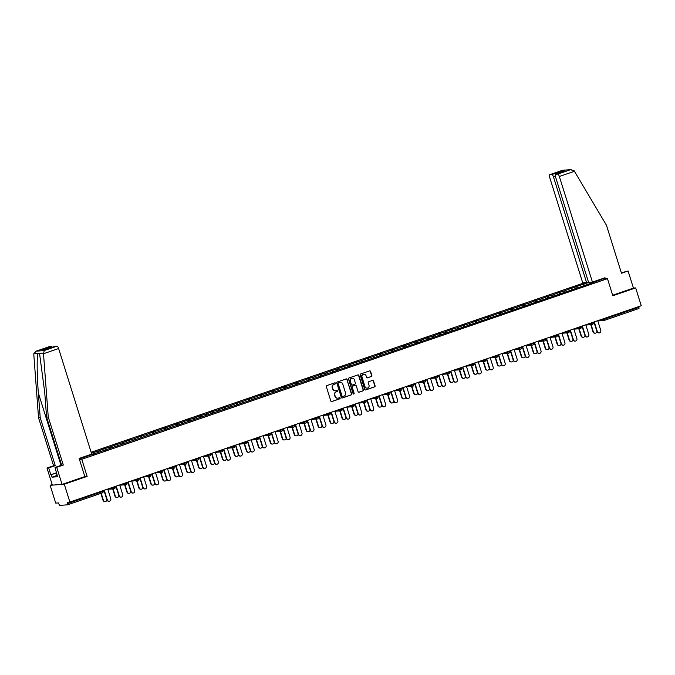 <?xml version="1.0" encoding="UTF-8"?>
<svg xmlns="http://www.w3.org/2000/svg" width="675" height="675" viewBox="0 0 675 675"><rect width="100%" height="100%" fill="white"/><g stroke="black" fill="none" stroke-linecap="round" stroke-linejoin="round"><path stroke-width="1.01" d="M335.509 383.223A0.591 0.557 85.7 0 0 334.808 382.843L326.818 385.585A0.844 0.793 85.7 0 0 326.32 386.648L330.826 401.026A0.844 0.793 85.7 0 0 331.83 401.566L339.82 398.824A0.591 0.557 85.7 0 0 339.601 397.676A0.591 0.557 85.7 0 0 339.466 397.702L338.437 398.056A2.692 2.531 85.7 0 1 335.222 396.326L334.851 395.128A2.692 2.531 85.7 0 1 336.454 391.745L337.492 391.39A0.591 0.557 85.7 0 0 337.272 390.243A0.591 0.557 85.7 0 0 337.137 390.277L336.108 390.631A2.692 2.531 85.7 0 1 332.893 388.901L332.522 387.703A2.692 2.531 85.7 0 1 334.125 384.32L335.163 383.957A0.591 0.557 85.7 0 0 335.509 383.223M335.357 390.757A2.692 2.531 85.7 0 1 332.615 388.918L332.235 387.72A2.692 2.531 85.7 0 1 333.847 384.337L334.876 383.982A0.591 0.557 85.7 0 0 334.8 382.843M331.493 401.6A0.844 0.793 85.7 0 0 331.543 401.591L339.533 398.841A0.591 0.557 85.7 0 0 339.457 397.71M337.686 398.191A2.692 2.531 85.7 0 1 334.943 396.352L334.564 395.153A2.692 2.531 85.7 0 1 336.167 391.77L337.205 391.416A0.591 0.557 85.7 0 0 337.129 390.277M371.334 376.532A0.844 0.793 85.7 0 0 371.841 375.477L370.575 371.436A0.844 0.793 85.7 0 0 369.571 370.896L360.695 373.95A0.844 0.793 85.7 0 0 360.197 375.005L364.702 389.391A0.844 0.793 85.7 0 0 365.707 389.931L374.574 386.876A0.844 0.793 85.7 0 0 375.081 385.822L373.553 380.945A0.844 0.793 85.7 0 0 372.549 380.405L368.752 381.712A0.844 0.793 85.7 0 0 368.246 382.767L369.006 385.189A2.244 2.118 85.7 0 1 367.166 388.117A2.244 2.118 85.7 0 1 364.981 386.564L362.019 377.097A2.244 2.118 85.7 0 1 363.859 374.169A2.244 2.118 85.7 0 1 366.044 375.713L366.533 377.3A0.844 0.793 85.7 0 0 367.538 377.84L371.048 376.549A0.844 0.793 85.7 0 0 371.554 375.494L370.288 371.461A0.844 0.793 85.7 0 0 369.613 370.887M52.186 484.583L50.127 485.291L64.302 484.228L87.134 476.39L81.776 459.295L607.475 278.665L612.833 295.76L635.664 287.913L641.25 305.741L69.888 502.057L67.238 502.259L67.643 503.558L102.347 491.636L102.144 490.978M64.302 484.228L69.888 502.057M347.186 379.477A0.844 0.793 85.7 0 0 346.182 378.937L337.306 381.983A0.844 0.793 85.7 0 0 336.808 383.037L341.314 397.423A0.844 0.793 85.7 0 0 342.318 397.963L351.194 394.917A0.844 0.793 85.7 0 0 351.692 393.854L346.899 379.493A0.844 0.793 85.7 0 0 346.233 378.92M349 377.966L357.877 374.92A0.844 0.793 85.7 0 1 358.881 375.46L363.386 389.838A0.844 0.793 85.7 0 1 362.888 390.892L359.083 392.2A0.844 0.793 85.7 0 1 358.087 391.66L356.257 385.83A0.844 0.793 85.7 0 0 355.252 385.29L352.738 386.151A0.844 0.793 85.7 0 0 352.232 387.214L354.139 393.28A0.591 0.557 85.7 0 1 353.658 394.048A0.591 0.557 85.7 0 1 353.084 393.643L348.502 379.021A0.844 0.793 85.7 0 1 349 377.966M600.893 279.155L607.475 278.665M584.837 282.631L91.125 452.267M81.776 459.295L79.464 459.464M583.462 285.871L582.972 284.31L575.699 286.816L576.433 286.757L577.167 287.837M582.972 284.31L589.461 282.285M599.13 279.762L601.096 279.61L589.385 283.837L79.287 458.907M91.42 453.212L98.381 451.018L99.115 452.09M105.41 450.124L104.92 448.571L98.381 451.018M104.92 448.571L110.337 446.909L111.063 447.989M117.366 446.023L116.876 444.462L110.337 446.909M116.876 444.462L122.285 442.8L123.019 443.88M129.313 441.914L128.824 440.362L122.285 442.8M128.824 440.362L134.241 438.699L134.966 439.771M141.269 437.805L140.78 436.252L134.241 438.699M140.78 436.252L146.188 434.59L146.922 435.67M153.217 433.704L152.727 432.143L146.188 434.59M152.727 432.143L158.136 430.481L158.87 431.561M165.172 429.595L164.683 428.034L158.136 430.481M164.683 428.034L170.092 426.381L170.826 427.452M177.12 425.486L176.631 423.934L170.092 426.381M176.631 423.934L182.039 422.272L182.773 423.343M189.068 421.386L188.587 419.825L182.039 422.272M188.587 419.825L193.995 418.163L194.721 419.243M201.023 417.277L200.534 415.716L193.995 418.163M200.534 415.716L205.943 414.062L206.677 415.133M212.971 413.168L212.49 411.615L205.943 414.062M212.49 411.615L217.898 409.953L218.624 411.024M224.927 409.058L224.438 407.506L217.898 409.953M224.438 407.506L229.846 405.844L230.58 406.924M236.874 404.958L236.385 403.397L229.846 405.844M236.385 403.397L241.802 401.743L242.528 402.815M248.83 400.849L248.341 399.296L241.802 401.743M248.341 399.296L253.749 397.634L254.483 398.706M260.778 396.74L260.288 395.187L253.749 397.634M260.288 395.187L265.705 393.525L266.431 394.605M272.734 392.639L272.244 391.078L265.705 393.525M272.244 391.078L277.653 389.416L278.387 390.496M284.681 388.53L284.192 386.977L277.653 389.416M284.192 386.977L289.6 385.315L290.334 386.387M296.629 384.421L296.148 382.868L289.6 385.315M296.148 382.868L301.556 381.206L302.282 382.286M308.585 380.32L308.095 378.759L301.556 381.206M308.095 378.759L313.504 377.097L314.238 378.177M320.532 376.211L320.051 374.659L313.504 377.097M320.051 374.659L325.46 372.997L326.185 374.068M332.488 372.102L331.999 370.55L325.46 372.997M331.999 370.55L337.407 368.887L338.141 369.968M344.436 368.002L343.946 366.441L337.407 368.887M343.946 366.441L349.363 364.778L350.089 365.858M356.392 363.892L355.902 362.332L349.363 364.778M355.902 362.332L361.311 360.678L362.045 361.749M368.339 359.783L367.85 358.231L361.311 360.678M367.85 358.231L373.267 356.569L373.992 357.649M380.295 355.683L379.806 354.122L373.267 356.569M379.806 354.122L385.214 352.46L385.948 353.54M392.243 351.574L391.753 350.013L385.214 352.46M391.753 350.013L397.162 348.359L397.896 349.431M404.19 347.465L403.709 345.912L397.162 348.359M403.709 345.912L409.118 344.25L409.852 345.322M416.146 343.364L415.657 341.803L409.118 344.25M415.657 341.803L421.065 340.141L421.799 341.221M428.093 339.255L427.613 337.694L421.065 340.141M427.613 337.694L433.021 336.04L433.747 337.112M440.049 335.146L439.56 333.593L433.021 336.04M439.56 333.593L444.968 331.931L445.702 333.003M451.997 331.037L451.507 329.484L444.968 331.931M451.507 329.484L456.924 327.822L457.65 328.902M463.953 326.936L463.463 325.375L456.924 327.822M463.463 325.375L468.872 323.722L469.606 324.793M475.9 322.827L475.411 321.275L468.872 323.722M475.411 321.275L480.828 319.613L481.553 320.684M487.856 318.718L487.367 317.166L480.828 319.613M487.367 317.166L492.775 315.503L493.509 316.583M499.804 314.618L499.314 313.057L492.775 315.503M499.314 313.057L504.723 311.394L505.457 312.474M511.751 310.508L511.27 308.956L504.723 311.394M511.27 308.956L516.679 307.294L517.413 308.365M523.707 306.399L523.218 304.847L516.679 307.294M523.218 304.847L528.626 303.185L529.36 304.265M535.655 302.299L535.174 300.738L528.626 303.185M535.174 300.738L540.582 299.076L541.308 300.156M547.611 298.19L547.121 296.637L540.582 299.076M547.121 296.637L552.53 294.975L553.264 296.047M559.558 294.081L559.069 292.528L552.53 294.975M559.069 292.528L564.486 290.866L565.211 291.946M571.514 289.98L571.025 288.419L564.486 290.866M571.025 288.419L576.433 286.757M571.759 288.368L572.602 289.6M559.811 292.469L560.647 293.709M547.855 296.578L548.699 297.818M535.908 300.687L536.743 301.919M523.952 304.788L524.796 306.028M512.004 308.897L512.848 310.137M500.057 313.006L500.892 314.238M488.101 317.107L488.945 318.347M476.153 321.216L476.989 322.456M464.197 325.325L465.041 326.557M452.25 329.434L453.085 330.666M440.294 333.534L441.138 334.775M428.347 337.643L429.182 338.875M416.391 341.752L417.234 342.984M404.443 345.853L405.287 347.093M392.496 349.962L393.331 351.202M380.54 354.071L381.383 355.303M368.592 358.172L369.427 359.412M356.636 362.281L357.48 363.521M344.689 366.39L345.524 367.622M332.733 370.491L333.577 371.731M320.785 374.6L321.621 375.84M308.829 378.709L309.673 379.941M296.882 382.809L297.726 384.05M284.934 386.918L285.77 388.159M272.978 391.027L273.822 392.259M261.031 395.128L261.866 396.368M249.075 399.237L249.919 400.477M237.128 403.346L237.963 404.578M225.172 407.455L226.015 408.687M213.224 411.556L214.059 412.796M201.268 415.665L202.112 416.897M189.321 419.774L190.164 421.006M177.373 423.875L178.208 425.115M165.417 427.984L166.261 429.224M153.47 432.093L154.305 433.325M141.514 436.193L142.357 437.434M129.566 440.303L130.402 441.543M117.61 444.412L118.454 445.643M105.663 448.512L106.498 449.752M93.707 452.621L94.551 453.862M50.127 485.291L55.713 503.111L58.362 502.917L59.577 505.406L67.635 504.807L67.643 503.558M86.872 455.768L87.159 456.199M635.664 287.913L633.437 288.082L612.664 295.22M638.803 306.585L638.997 308.483L604.327 320.397M583.715 284.259L584.55 285.5M595.974 280.842L595.856 281.416M93.462 454.233L92.973 452.68M87.134 476.39L84.822 476.558M341.989 397.997A0.844 0.793 85.7 0 0 342.031 397.98L350.907 394.934A0.844 0.793 85.7 0 0 351.405 393.879L346.899 379.493M338.487 382.818A0.591 0.557 85.7 0 0 338.133 383.56L342.09 396.183A0.591 0.557 85.7 0 0 342.79 396.562L343.887 396.183A2.692 2.531 85.7 0 0 345.49 392.799L342.782 384.176A2.692 2.531 85.7 0 0 339.576 382.447L338.2 382.835A0.591 0.557 85.7 0 0 337.854 383.577L338.133 383.56M342.512 396.579A0.591 0.557 85.7 0 1 341.812 396.2L337.854 383.577M340.04 382.337A2.692 2.531 85.7 0 0 339.297 382.463L339.576 382.447M338.2 382.835L339.297 382.463M358.754 392.234A0.844 0.793 85.7 0 0 358.805 392.226L362.602 390.918A0.844 0.793 85.7 0 0 363.099 389.863L358.594 375.477A0.844 0.793 85.7 0 0 357.927 374.903M355.303 385.273A0.844 0.793 85.7 0 0 354.974 385.307L352.451 386.176A0.844 0.793 85.7 0 0 351.953 387.231L354.139 393.28M353.514 394.04A0.591 0.557 85.7 0 0 353.852 393.306M354.358 379.772A2.244 2.118 85.7 0 0 352.181 378.228A2.244 2.118 85.7 0 0 350.333 381.156L351.38 384.497A0.844 0.793 85.7 0 0 352.384 385.037L354.907 384.168A0.844 0.793 85.7 0 0 355.404 383.113L354.358 379.772M352.038 378.245A2.244 2.118 85.7 0 0 350.055 381.181L350.333 381.156M352.055 385.071A0.844 0.793 85.7 0 1 351.101 384.514L350.055 381.181M367.208 377.873A0.844 0.793 85.7 0 0 367.251 377.857L371.048 376.549M363.724 374.186A2.244 2.118 85.7 0 0 361.733 377.123L362.019 377.097M367.023 388.125A2.244 2.118 85.7 0 1 364.702 386.589L361.733 377.123M365.377 389.964A0.844 0.793 85.7 0 0 365.42 389.948L374.296 386.902A0.844 0.793 85.7 0 0 374.794 385.838L373.267 380.97A0.844 0.793 85.7 0 0 372.6 380.396M105.055 501.533A1.924 1.814 -94.3 0 1 103.005 500.226L103.376 500.2A1.924 1.814 85.7 0 0 106.912 499.812M101.208 493.273L103.376 500.2M100.862 493.391L103.005 500.226M108.996 501.238A1.924 1.814 -94.3 0 1 106.945 499.939L107.317 499.905A1.924 1.814 85.7 0 0 109.181 501.238A1.924 1.814 85.7 0 0 110.767 498.724L107.738 489.054M106.945 499.939L103.95 490.354M107.317 499.905L104.287 490.236M43.495 353.734L44.246 350.536L57.004 346.157A2.565 0.827 71 0 1 58.615 348.536L43.495 353.734L48.254 417.015L63.307 465.041L56.717 467.303L62.075 484.397L84.831 476.584L79.144 458.426L91.707 454.106L58.615 348.536M57.088 475.411L52.026 477.149L57.502 476.744L55.046 467.429L61.636 465.168L46.583 417.142L44.736 392.555L39.724 354.78L39.201 353.413L37.969 353.506C36.762 355.902 36.956 375.57 38.357 393.027L40.205 417.614L55.257 465.64L48.667 467.902L50.811 474.744L56.7 472.719M46.583 417.142L48.254 417.015M55.046 467.429L56.717 467.303M61.636 465.168L63.307 465.041M48.845 346.798A2.565 0.827 71 0 1 48.912 346.764A2.565 0.827 71 0 1 48.98 346.756L51.131 346.596A2.565 0.827 71 0 1 51.983 347.288M52.026 477.149L51.266 474.711L50.811 474.744M48.98 346.756L36.222 351.135L33.75 353.818L38.534 417.741L53.587 465.767L46.997 468.028L48.667 467.902M46.997 468.028L52.355 485.123L62.075 484.397M53.587 465.767L55.257 465.64M38.534 417.741L40.205 417.614M54.717 346.359A2.565 0.827 71 0 1 54.776 346.326A2.565 0.827 71 0 1 54.852 346.317L57.004 346.157M56.734 474.297L57.156 474.154M56.734 472.829L51.266 474.711M54.852 346.317L45.655 349.473L41.943 349.751L51.131 346.596M44.246 350.536L35.961 351.219L48.912 346.764M592.431 282.066L559.347 176.487A2.565 0.827 -109 0 0 557.727 174.108L555.576 174.268A2.565 0.827 -109 0 0 555.508 174.285A2.565 0.827 -109 0 0 555.491 176.774L588.575 282.352L592.431 282.066L604.994 277.746L605.332 278.826M557.727 174.108L570.485 169.72L574.121 170.75L606.445 225.222L621.489 273.248L628.079 270.987L621.363 272.843M628.079 270.987L633.437 288.082M551.863 174.547L549.712 174.707A2.565 0.827 -109 0 0 549.636 174.715A2.565 0.827 -109 0 0 549.627 177.213L582.711 282.791L586.567 282.496L553.475 176.926A2.565 0.827 -109 0 0 551.863 174.547L561.06 171.382L560.25 172.657M588.423 281.863L586.567 282.496M564.249 171.29L555.576 174.268M562.461 170.319L571.261 169.594L562.587 170.269L549.712 174.707M117.011 497.424A1.924 1.814 -94.3 0 1 114.961 496.125L115.332 496.091A1.924 1.814 85.7 0 0 118.859 495.703M113.079 488.903L115.332 496.091M112.708 488.936L114.961 496.125M128.959 493.324A1.924 1.814 -94.3 0 1 126.908 492.016L127.28 491.991A1.924 1.814 85.7 0 0 130.815 491.594M125.027 484.802L127.28 491.991M124.656 484.827L126.908 492.016M140.915 489.215A1.924 1.814 -94.3 0 1 138.864 487.907L139.227 487.882A1.924 1.814 85.7 0 0 142.762 487.493M136.974 480.693L139.227 487.882M136.612 480.718L138.864 487.907M152.862 485.106A1.924 1.814 -94.3 0 1 150.812 483.806L151.183 483.773A1.924 1.814 85.7 0 0 154.718 483.384M148.93 476.584L151.183 483.773M148.559 476.618L150.812 483.806M164.818 481.005A1.924 1.814 -94.3 0 1 162.768 479.697L163.131 479.672A1.924 1.814 85.7 0 0 166.666 479.275M160.878 472.483L163.131 479.672M160.515 472.508L162.768 479.697M120.952 497.138A1.924 1.814 -94.3 0 1 118.901 495.83L119.273 495.804A1.924 1.814 85.7 0 0 121.137 497.129A1.924 1.814 85.7 0 0 122.715 494.615L119.686 484.945M118.901 495.83L115.898 486.253M119.273 495.804L116.235 486.135M132.899 493.028A1.924 1.814 -94.3 0 1 130.849 491.721L131.22 491.695A1.924 1.814 85.7 0 0 133.085 493.02A1.924 1.814 85.7 0 0 134.671 490.514L131.633 480.845M130.849 491.721L127.845 482.144M131.22 491.695L128.191 482.026M144.855 488.919A1.924 1.814 -94.3 0 1 142.805 487.62L143.168 487.586A1.924 1.814 85.7 0 0 145.041 488.919A1.924 1.814 85.7 0 0 146.618 486.405L143.589 476.736M142.805 487.62L139.801 478.035M143.168 487.586L140.138 477.917M156.803 484.81A1.924 1.814 -94.3 0 1 154.752 483.511L155.123 483.486A1.924 1.814 85.7 0 0 156.988 484.81A1.924 1.814 85.7 0 0 158.566 482.296L155.537 472.627M154.752 483.511L151.748 473.934M155.123 483.486L152.094 473.816M168.758 480.71A1.924 1.814 -94.3 0 1 166.708 479.402L167.071 479.377A1.924 1.814 85.7 0 0 168.944 480.701A1.924 1.814 85.7 0 0 170.522 478.195L167.493 468.526M166.708 479.402L163.704 469.825M167.071 479.377L164.042 469.707M176.766 476.896A1.924 1.814 -94.3 0 1 174.715 475.588L175.087 475.563A1.924 1.814 85.7 0 0 178.613 475.175M172.834 468.374L175.087 475.563M172.463 468.399L174.715 475.588M180.706 476.601A1.924 1.814 -94.3 0 1 178.656 475.301L179.027 475.267A1.924 1.814 85.7 0 0 180.892 476.601A1.924 1.814 85.7 0 0 182.469 474.086L179.44 464.417M178.656 475.301L175.652 465.716M179.027 475.267L175.998 465.598M188.722 472.787A1.924 1.814 -94.3 0 1 186.671 471.487L187.034 471.454A1.924 1.814 85.7 0 0 190.569 471.066M184.781 464.265L187.034 471.454M184.418 464.299L186.671 471.487M192.662 472.492A1.924 1.814 -94.3 0 1 190.612 471.192L190.974 471.167A1.924 1.814 85.7 0 0 192.839 472.492A1.924 1.814 85.7 0 0 194.425 469.977L191.396 460.308M190.612 471.192L187.608 461.616M190.974 471.167L187.945 461.498M200.669 468.686A1.924 1.814 -94.3 0 1 198.619 467.378L198.99 467.353A1.924 1.814 85.7 0 0 202.517 466.957M196.737 460.164L198.99 467.353M196.366 460.19L198.619 467.378M204.609 468.391A1.924 1.814 -94.3 0 1 202.559 467.083L202.93 467.058A1.924 1.814 85.7 0 0 204.795 468.382A1.924 1.814 85.7 0 0 206.373 465.868L203.344 456.207M202.559 467.083L199.555 457.507M202.93 467.058L199.901 457.388M212.617 464.577A1.924 1.814 -94.3 0 1 210.566 463.269L210.938 463.244A1.924 1.814 85.7 0 0 214.473 462.856M208.685 456.055L210.938 463.244M208.313 456.081L210.566 463.269M216.557 464.282A1.924 1.814 -94.3 0 1 214.507 462.974L214.878 462.949A1.924 1.814 85.7 0 0 216.743 464.282A1.924 1.814 85.7 0 0 218.329 461.767L215.3 452.098M214.507 462.974L211.511 453.398M214.878 462.949L211.849 453.279M224.573 460.468A1.924 1.814 -94.3 0 1 222.522 459.169L222.893 459.135A1.924 1.814 85.7 0 0 226.42 458.747M220.641 451.946L222.893 459.135M220.269 451.98L222.522 459.169M228.513 460.173A1.924 1.814 -94.3 0 1 226.462 458.873L226.834 458.848A1.924 1.814 85.7 0 0 228.698 460.173A1.924 1.814 85.7 0 0 230.276 457.658L227.247 447.989M226.462 458.873L223.459 449.288M226.834 458.848L223.796 449.179M236.52 456.359A1.924 1.814 -94.3 0 1 234.47 455.06L234.841 455.034A1.924 1.814 85.7 0 0 238.376 454.638M232.588 447.846L234.841 455.034M232.217 447.871L234.47 455.06M240.46 456.072A1.924 1.814 -94.3 0 1 238.41 454.764L238.781 454.739A1.924 1.814 85.7 0 0 240.646 456.064A1.924 1.814 85.7 0 0 242.232 453.549L239.195 443.888M238.41 454.764L235.415 445.188M238.781 454.739L235.752 445.07M248.476 452.258A1.924 1.814 -94.3 0 1 246.426 450.951L246.788 450.925A1.924 1.814 85.7 0 0 250.324 450.529M244.536 443.737L246.788 450.925M244.173 443.762L246.426 450.951M252.416 451.963A1.924 1.814 -94.3 0 1 250.366 450.655L250.729 450.63A1.924 1.814 85.7 0 0 252.602 451.963A1.924 1.814 85.7 0 0 254.18 449.449L251.151 439.779M250.366 450.655L247.362 441.079M250.729 450.63L247.7 440.961M260.423 448.149A1.924 1.814 -94.3 0 1 258.373 446.85L258.744 446.816A1.924 1.814 85.7 0 0 262.28 446.428M256.492 439.627L258.744 446.816M256.12 439.661L258.373 446.85M264.364 447.854A1.924 1.814 -94.3 0 1 262.313 446.555L262.685 446.521A1.924 1.814 85.7 0 0 264.549 447.854A1.924 1.814 85.7 0 0 266.127 445.34L263.098 435.67M262.313 446.555L259.31 436.97M262.685 446.521L259.656 436.86M272.379 444.04A1.924 1.814 -94.3 0 1 270.329 442.741L270.692 442.716A1.924 1.814 85.7 0 0 274.227 442.319M268.439 435.527L270.692 442.716M268.076 435.552L270.329 442.741M276.32 443.753A1.924 1.814 -94.3 0 1 274.269 442.446L274.632 442.42A1.924 1.814 85.7 0 0 276.505 443.745A1.924 1.814 85.7 0 0 278.083 441.231L275.054 431.561M274.269 442.446L271.266 432.869M274.632 442.42L271.603 432.751M284.327 439.94A1.924 1.814 -94.3 0 1 282.277 438.632L282.648 438.607A1.924 1.814 85.7 0 0 286.175 438.21M280.395 431.418L282.648 438.607M280.024 431.443L282.277 438.632M288.267 439.644A1.924 1.814 -94.3 0 1 286.217 438.337L286.588 438.311A1.924 1.814 85.7 0 0 288.453 439.636A1.924 1.814 85.7 0 0 290.031 437.13L287.002 427.461M286.217 438.337L283.213 428.76M286.588 438.311L283.559 428.642M296.283 435.831A1.924 1.814 -94.3 0 1 294.233 434.523L294.595 434.498A1.924 1.814 85.7 0 0 298.131 434.109M292.343 427.309L294.595 434.498M291.98 427.334L294.233 434.523M300.223 435.535A1.924 1.814 -94.3 0 1 298.173 434.236L298.536 434.202A1.924 1.814 85.7 0 0 300.4 435.535A1.924 1.814 85.7 0 0 301.987 433.021L298.957 423.352M298.173 434.236L295.169 424.651M298.536 434.202L295.507 424.533M308.23 431.722A1.924 1.814 -94.3 0 1 306.18 430.422L306.551 430.397A1.924 1.814 85.7 0 0 310.078 430M304.298 423.208L306.551 430.397M303.927 423.233L306.18 430.422M312.171 431.435A1.924 1.814 -94.3 0 1 310.12 430.127L310.492 430.102A1.924 1.814 85.7 0 0 312.356 431.426A1.924 1.814 85.7 0 0 313.934 428.912L310.905 419.243M310.12 430.127L307.117 420.55M310.492 430.102L307.462 420.432M320.178 427.621A1.924 1.814 -94.3 0 1 318.127 426.313L318.499 426.288A1.924 1.814 85.7 0 0 322.034 425.891M316.246 419.099L318.499 426.288M315.875 419.124L318.127 426.313M324.118 427.326A1.924 1.814 -94.3 0 1 322.068 426.018L322.439 425.993A1.924 1.814 85.7 0 0 324.304 427.317A1.924 1.814 85.7 0 0 325.89 424.811L322.861 415.142M322.068 426.018L319.073 416.441M322.439 425.993L319.41 416.323M332.134 423.512A1.924 1.814 -94.3 0 1 330.083 422.204L330.455 422.179A1.924 1.814 85.7 0 0 333.982 421.791M328.202 414.99L330.455 422.179M327.831 415.015L330.083 422.204M336.074 423.217A1.924 1.814 -94.3 0 1 334.024 421.917L334.395 421.883A1.924 1.814 85.7 0 0 336.26 423.217A1.924 1.814 85.7 0 0 337.837 420.702L334.808 411.033M334.024 421.917L331.02 412.332M334.395 421.883L331.358 412.214M344.081 419.403A1.924 1.814 -94.3 0 1 342.031 418.103L342.402 418.07A1.924 1.814 85.7 0 0 345.938 417.682M340.149 410.881L342.402 418.07M339.778 410.915L342.031 418.103M348.022 419.116A1.924 1.814 -94.3 0 1 345.971 417.808L346.343 417.783A1.924 1.814 85.7 0 0 348.207 419.108A1.924 1.814 85.7 0 0 349.793 416.593L346.756 406.924M345.971 417.808L342.976 408.232M346.343 417.783L343.313 408.113M356.037 415.302A1.924 1.814 -94.3 0 1 353.987 413.994L354.35 413.969A1.924 1.814 85.7 0 0 357.885 413.573M352.097 406.78L354.35 413.969M351.734 406.806L353.987 413.994M359.977 415.007A1.924 1.814 -94.3 0 1 357.927 413.699L358.29 413.674A1.924 1.814 85.7 0 0 360.163 414.998A1.924 1.814 85.7 0 0 361.741 412.493L358.712 402.823M357.927 413.699L354.923 404.123M358.29 413.674L355.261 404.004M367.985 411.193A1.924 1.814 -94.3 0 1 365.934 409.885L366.306 409.86A1.924 1.814 85.7 0 0 369.841 409.472M364.053 402.671L366.306 409.86M363.682 402.697L365.934 409.885M371.925 410.898A1.924 1.814 -94.3 0 1 369.875 409.598L370.246 409.565A1.924 1.814 85.7 0 0 372.111 410.898A1.924 1.814 85.7 0 0 373.688 408.383L370.659 398.714M369.875 409.598L366.871 400.013M370.246 409.565L367.217 399.895M379.941 407.084A1.924 1.814 -94.3 0 1 377.89 405.785L378.253 405.751A1.924 1.814 85.7 0 0 381.788 405.363M376 398.562L378.253 405.751M375.637 398.596L377.89 405.785M383.881 406.789A1.924 1.814 -94.3 0 1 381.831 405.489L382.193 405.464A1.924 1.814 85.7 0 0 384.067 406.789A1.924 1.814 85.7 0 0 385.644 404.274L382.615 394.605M381.831 405.489L378.827 395.913M382.193 405.464L379.164 395.795M391.888 402.983A1.924 1.814 -94.3 0 1 389.838 401.676L390.209 401.65A1.924 1.814 85.7 0 0 393.736 401.254M387.956 394.462L390.209 401.65M387.585 394.487L389.838 401.676M395.828 402.688A1.924 1.814 -94.3 0 1 393.778 401.38L394.149 401.355A1.924 1.814 85.7 0 0 396.014 402.68A1.924 1.814 85.7 0 0 397.592 400.174L394.563 390.504M393.778 401.38L390.774 391.804M394.149 401.355L391.12 391.686M403.844 398.874A1.924 1.814 -94.3 0 1 401.794 397.567L402.157 397.541A1.924 1.814 85.7 0 0 405.692 397.153M399.904 390.352L402.157 397.541M399.541 390.378L401.794 397.567M407.784 398.579A1.924 1.814 -94.3 0 1 405.734 397.28L406.097 397.246A1.924 1.814 85.7 0 0 407.962 398.579A1.924 1.814 85.7 0 0 409.548 396.065L406.519 386.395M405.734 397.28L402.73 387.695M406.097 397.246L403.068 387.577M415.792 394.765A1.924 1.814 -94.3 0 1 413.741 393.466L414.113 393.432A1.924 1.814 85.7 0 0 417.639 393.044M411.86 386.243L414.113 393.432M411.488 386.277L413.741 393.466M419.732 394.47A1.924 1.814 -94.3 0 1 417.682 393.171L418.053 393.145A1.924 1.814 85.7 0 0 419.918 394.47A1.924 1.814 85.7 0 0 421.495 391.956L418.466 382.286M417.682 393.171L414.678 383.586M418.053 393.145L415.024 383.476M427.739 390.665A1.924 1.814 -94.3 0 1 425.689 389.357L426.06 389.332A1.924 1.814 85.7 0 0 429.595 388.935M423.807 382.143L426.06 389.332M423.436 382.168L425.689 389.357M431.679 390.369A1.924 1.814 -94.3 0 1 429.629 389.062L430 389.036A1.924 1.814 85.7 0 0 431.865 390.361A1.924 1.814 85.7 0 0 433.451 387.847L430.422 378.186M429.629 389.062L426.634 379.485M430 389.036L426.971 379.367M439.695 386.556A1.924 1.814 -94.3 0 1 437.645 385.248L438.016 385.223A1.924 1.814 85.7 0 0 441.543 384.834M435.763 378.034L438.016 385.223M435.392 378.059L437.645 385.248M443.635 386.26A1.924 1.814 -94.3 0 1 441.585 384.952L441.956 384.927A1.924 1.814 85.7 0 0 443.821 386.26A1.924 1.814 85.7 0 0 445.399 383.746L442.37 374.077M441.585 384.952L438.581 375.376M441.956 384.927L438.919 375.258M451.642 382.447A1.924 1.814 -94.3 0 1 449.592 381.147L449.963 381.113A1.924 1.814 85.7 0 0 453.499 380.725M447.711 373.925L449.963 381.113M447.339 373.958L449.592 381.147M455.583 382.151A1.924 1.814 -94.3 0 1 453.532 380.852L453.904 380.827A1.924 1.814 85.7 0 0 455.768 382.151A1.924 1.814 85.7 0 0 457.355 379.637L454.317 369.968M453.532 380.852L450.537 371.267M453.904 380.827L450.875 371.157M463.598 378.337A1.924 1.814 -94.3 0 1 461.548 377.038L461.911 377.013A1.924 1.814 85.7 0 0 465.446 376.616M459.658 369.824L461.911 377.013M459.295 369.849L461.548 377.038M467.539 378.051A1.924 1.814 -94.3 0 1 465.488 376.743L465.851 376.718A1.924 1.814 85.7 0 0 467.724 378.042A1.924 1.814 85.7 0 0 469.302 375.528L466.273 365.867M465.488 376.743L462.485 367.166M465.851 376.718L462.822 367.048M475.546 374.237A1.924 1.814 -94.3 0 1 473.496 372.929L473.867 372.904A1.924 1.814 85.7 0 0 477.402 372.507M471.614 365.715L473.867 372.904M471.243 365.74L473.496 372.929M479.486 373.942A1.924 1.814 -94.3 0 1 477.436 372.634L477.807 372.608A1.924 1.814 85.7 0 0 479.672 373.942A1.924 1.814 85.7 0 0 481.258 371.427L478.221 361.758M477.436 372.634L474.432 363.057M477.807 372.608L474.778 362.939M487.502 370.128A1.924 1.814 -94.3 0 1 485.452 368.828L485.814 368.795A1.924 1.814 85.7 0 0 489.35 368.407M483.562 361.606L485.814 368.795M483.199 361.64L485.452 368.828M491.442 369.832A1.924 1.814 -94.3 0 1 489.392 368.533L489.755 368.499A1.924 1.814 85.7 0 0 491.628 369.832A1.924 1.814 85.7 0 0 493.206 367.318L490.177 357.649M489.392 368.533L486.388 358.948M489.755 368.499L486.726 358.838M499.449 366.019A1.924 1.814 -94.3 0 1 497.399 364.719L497.77 364.694A1.924 1.814 85.7 0 0 501.297 364.298M495.517 357.505L497.77 364.694M495.146 357.531L497.399 364.719M503.39 365.732A1.924 1.814 -94.3 0 1 501.339 364.424L501.711 364.399A1.924 1.814 85.7 0 0 503.575 365.723A1.924 1.814 85.7 0 0 505.153 363.209L502.124 353.54M501.339 364.424L498.336 354.848M501.711 364.399L498.682 354.729M511.405 361.918A1.924 1.814 -94.3 0 1 509.355 360.61L509.718 360.585A1.924 1.814 85.7 0 0 513.253 360.188M507.465 353.396L509.718 360.585M507.102 353.422L509.355 360.61M515.346 361.623A1.924 1.814 -94.3 0 1 513.295 360.315L513.658 360.29A1.924 1.814 85.7 0 0 515.531 361.614A1.924 1.814 85.7 0 0 517.109 359.108L514.08 349.439M513.295 360.315L510.292 350.738M513.658 360.29L510.629 350.62M523.353 357.809A1.924 1.814 -94.3 0 1 521.303 356.501L521.674 356.476A1.924 1.814 85.7 0 0 525.201 356.088M519.421 349.287L521.674 356.476M519.05 349.312L521.303 356.501M527.293 357.514A1.924 1.814 -94.3 0 1 525.243 356.214L525.614 356.181A1.924 1.814 85.7 0 0 527.479 357.514A1.924 1.814 85.7 0 0 529.057 354.999L526.028 345.33M525.243 356.214L522.239 346.629M525.614 356.181L522.585 346.511M535.3 353.7A1.924 1.814 -94.3 0 1 533.25 352.401L533.621 352.375A1.924 1.814 85.7 0 0 537.157 351.979M531.368 345.187L533.621 352.375M530.997 345.212L533.25 352.401M539.241 353.413A1.924 1.814 -94.3 0 1 537.19 352.105L537.562 352.08A1.924 1.814 85.7 0 0 539.426 353.405A1.924 1.814 85.7 0 0 541.013 350.89L537.983 341.221M537.19 352.105L534.195 342.529M537.562 352.08L534.533 342.411M547.256 349.599A1.924 1.814 -94.3 0 1 545.206 348.292L545.577 348.266A1.924 1.814 85.7 0 0 549.104 347.87M543.324 341.077L545.577 348.266M542.953 341.103L545.206 348.292M551.197 349.304A1.924 1.814 -94.3 0 1 549.146 347.996L549.517 347.971A1.924 1.814 85.7 0 0 551.382 349.296A1.924 1.814 85.7 0 0 552.96 346.79L549.931 337.12M549.146 347.996L546.142 338.42M549.517 347.971L546.48 338.302M559.204 345.49A1.924 1.814 -94.3 0 1 557.153 344.183L557.525 344.157A1.924 1.814 85.7 0 0 561.06 343.769M555.272 336.968L557.525 344.157M554.901 336.994L557.153 344.183M563.144 345.195A1.924 1.814 -94.3 0 1 561.094 343.896L561.465 343.862A1.924 1.814 85.7 0 0 563.33 345.195A1.924 1.814 85.7 0 0 564.916 342.681L561.887 333.011M561.094 343.896L558.098 334.311M561.465 343.862L558.436 334.192M571.16 341.381A1.924 1.814 -94.3 0 1 569.109 340.082L569.472 340.048A1.924 1.814 85.7 0 0 573.008 339.66M567.219 332.859L569.472 340.048M566.857 332.893L569.109 340.082M575.1 341.086A1.924 1.814 -94.3 0 1 573.05 339.787L573.413 339.761A1.924 1.814 85.7 0 0 575.286 341.086A1.924 1.814 85.7 0 0 576.863 338.572L573.834 328.902M573.05 339.787L570.046 330.21M573.413 339.761L570.383 330.092M583.107 337.281A1.924 1.814 -94.3 0 1 581.057 335.973L581.428 335.948A1.924 1.814 85.7 0 0 584.963 335.551M579.175 328.759L581.428 335.948M578.804 328.784L581.057 335.973M587.048 336.985A1.924 1.814 -94.3 0 1 584.997 335.677L585.368 335.652A1.924 1.814 85.7 0 0 587.233 336.977A1.924 1.814 85.7 0 0 588.819 334.471L585.782 324.802M584.997 335.677L581.993 326.101M585.368 335.652L582.339 325.983M595.063 333.172A1.924 1.814 -94.3 0 1 593.013 331.864L593.376 331.838A1.924 1.814 85.7 0 0 596.911 331.45M591.123 324.65L593.376 331.838M590.76 324.675L593.013 331.864M599.003 332.876A1.924 1.814 -94.3 0 1 596.953 331.577L597.316 331.543A1.924 1.814 85.7 0 0 599.189 332.876A1.924 1.814 85.7 0 0 600.767 330.362L597.738 320.692M596.953 331.577L593.949 321.992M597.316 331.543L594.287 321.874M67.635 504.807L102.338 492.877L67.669 504.79M102.963 490.691L103.148 491.282A1.282 1.282 0 0 1 102.338 492.877L102.347 491.636L103.072 491.273M604.1 318.507L604.302 319.165L639.006 307.243M600.446 319.764L604.302 319.165L604.26 320.414A1.282 1.207 -94.3 0 1 602.733 319.596L602.556 319.039M110.438 488.126L112.725 487.958L112.556 487.401M114.919 486.591L115.104 487.173L112.725 487.958A1.282 1.207 -94.3 0 0 113.974 488.843A1.282 1.282 0 0 0 115.104 487.173L115.028 487.164M114.261 488.784A1.282 1.207 -94.3 0 1 113.974 488.843L107.814 489.299M122.394 484.017L124.681 483.848L124.504 483.292M134.342 479.908L136.628 479.739L136.451 479.182M146.298 475.807L148.584 475.639L148.407 475.082M158.245 471.698L160.532 471.53L160.355 470.973M170.201 467.589L172.479 467.421L172.311 466.864M182.149 463.489L184.435 463.32L184.258 462.763M194.096 459.38L196.383 459.211L196.214 458.654M206.052 455.271L208.339 455.102L208.162 454.545M218 451.17L220.286 450.993L220.118 450.444M229.956 447.061L232.242 446.892L232.065 446.335M241.903 442.952L244.19 442.783L244.012 442.226M253.859 438.851L256.146 438.674L255.968 438.126M265.807 434.742L268.093 434.573L267.916 434.017M277.762 430.633L280.041 430.464L279.872 429.907M289.71 426.532L291.997 426.355L291.819 425.807M301.657 422.423L303.944 422.255L303.775 421.698M313.613 418.314L315.9 418.146L315.723 417.589M325.561 414.214L327.848 414.037L327.679 413.488M337.517 410.105L339.803 409.936L339.626 409.379M349.464 405.996L351.751 405.827L351.582 405.27M361.42 401.887L363.707 401.718L363.53 401.161M373.368 397.786L375.654 397.617L375.477 397.06M385.324 393.677L387.602 393.508L387.433 392.951M397.271 389.568L399.558 389.399L399.381 388.842M409.219 385.467L411.505 385.298L411.337 384.742M421.175 381.358L423.461 381.189L423.284 380.632M433.122 377.249L435.409 377.08L435.24 376.523M445.078 373.148L447.365 372.971L447.188 372.423M457.026 369.039L459.312 368.871L459.143 368.314M468.982 364.93L471.268 364.762L471.091 364.205M480.929 360.83L483.216 360.652L483.038 360.104M492.885 356.721L495.163 356.552L494.994 355.995M504.833 352.612L507.119 352.443L506.942 351.886M516.78 348.511L519.067 348.334L518.898 347.785M528.736 344.402L531.023 344.233L530.845 343.676M540.683 340.293L542.97 340.124L542.801 339.567M552.639 336.192L554.926 336.015L554.749 335.467M564.587 332.083L566.873 331.914L566.705 331.358M576.543 327.974L578.829 327.805L578.652 327.248M588.49 323.865L590.777 323.696L590.6 323.139M126.866 482.482L127.052 483.072L124.681 483.848A1.282 1.207 -94.3 0 0 125.921 484.734A1.282 1.282 0 0 0 127.052 483.072L126.976 483.055M126.208 484.675A1.282 1.207 -94.3 0 1 125.921 484.734L119.762 485.19M138.822 478.373L138.999 478.963L136.628 479.739A1.282 1.207 -94.3 0 0 137.877 480.625A1.282 1.282 0 0 0 138.999 478.963L138.923 478.955M138.164 480.566A1.282 1.207 -94.3 0 1 137.877 480.625L131.718 481.089M150.77 474.272L150.955 474.854L148.584 475.639A1.282 1.207 -94.3 0 0 149.825 476.525A1.282 1.282 0 0 0 150.955 474.854L150.879 474.846M150.112 476.466A1.282 1.207 -94.3 0 1 149.825 476.525L143.665 476.98M162.717 470.163L162.903 470.753L160.532 471.53A1.282 1.207 -94.3 0 0 161.772 472.416A1.282 1.282 0 0 0 162.903 470.753L162.827 470.737M162.068 472.357A1.282 1.207 -94.3 0 1 161.772 472.416L155.613 472.871M174.673 466.054L174.859 466.644L172.479 467.421A1.282 1.207 -94.3 0 0 173.728 468.307A1.282 1.282 0 0 0 174.859 466.644L174.783 466.636M174.015 468.248A1.282 1.207 -94.3 0 1 173.728 468.307L167.569 468.771M186.621 461.945L186.806 462.535L184.435 463.32A1.282 1.207 -94.3 0 0 185.676 464.197A1.282 1.282 0 0 0 186.806 462.535L186.73 462.527M185.963 464.138A1.282 1.207 -94.3 0 1 185.676 464.197L179.516 464.662M198.577 457.844L198.762 458.435L196.383 459.211A1.282 1.207 -94.3 0 0 197.632 460.097A1.282 1.282 0 0 0 198.762 458.435L198.686 458.418M197.918 460.038A1.282 1.207 -94.3 0 1 197.632 460.097L191.472 460.553M209.9 455.92A1.282 1.282 0 0 0 210.71 454.326L208.339 455.102A1.282 1.207 -94.3 0 0 209.579 455.988A1.282 1.282 0 0 0 209.9 455.92A1.282 1.207 -94.3 0 1 209.579 455.988L203.42 456.443M210.524 453.735L210.634 454.317M222.48 449.626L222.666 450.217L220.286 450.993A1.282 1.207 -94.3 0 0 221.535 451.879A1.282 1.282 0 0 0 222.666 450.217L222.59 450.208M221.822 451.82A1.282 1.207 -94.3 0 1 221.535 451.879L215.376 452.343M234.427 445.525L234.613 446.116L232.242 446.892A1.282 1.207 -94.3 0 0 233.483 447.778A1.282 1.282 0 0 0 234.613 446.116L234.537 446.099M233.769 447.719A1.282 1.207 -94.3 0 1 233.483 447.778L227.323 448.234M245.759 443.602A1.282 1.282 0 0 0 246.561 442.007L244.19 442.783A1.282 1.207 -94.3 0 0 245.438 443.669A1.282 1.282 0 0 0 245.759 443.602A1.282 1.207 -94.3 0 1 245.438 443.669L239.279 444.125M246.383 441.416L246.493 441.998M258.331 437.307L258.517 437.898L256.146 438.674A1.282 1.207 -94.3 0 0 257.386 439.56A1.282 1.282 0 0 0 258.517 437.898L258.441 437.889M257.673 439.501A1.282 1.207 -94.3 0 1 257.386 439.56L251.227 440.024M270.287 433.207L270.464 433.789L268.093 434.573A1.282 1.207 -94.3 0 0 269.342 435.459A1.282 1.282 0 0 0 270.464 433.789L270.388 433.78M269.629 435.4A1.282 1.207 -94.3 0 1 269.342 435.459L263.174 435.915M282.234 429.098L282.42 429.688L280.041 430.464A1.282 1.207 -94.3 0 0 281.289 431.35A1.282 1.282 0 0 0 282.42 429.688L282.344 429.671M281.576 431.291A1.282 1.207 -94.3 0 1 281.289 431.35L275.13 431.806M294.182 424.988L294.368 425.579L291.997 426.355A1.282 1.207 -94.3 0 0 293.237 427.241A1.282 1.282 0 0 0 294.368 425.579L294.292 425.571M293.524 427.182A1.282 1.207 -94.3 0 1 293.237 427.241L287.077 427.705M306.138 420.888L306.323 421.47L303.944 422.255A1.282 1.207 -94.3 0 0 305.193 423.141A1.282 1.282 0 0 0 306.323 421.47L306.248 421.462M305.48 423.082A1.282 1.207 -94.3 0 1 305.193 423.141L299.033 423.596M318.085 416.779L318.271 417.369L315.9 418.146A1.282 1.207 -94.3 0 0 317.14 419.032A1.282 1.282 0 0 0 318.271 417.369L318.195 417.352M317.427 418.973A1.282 1.207 -94.3 0 1 317.14 419.032L310.981 419.487M329.417 414.855A1.282 1.282 0 0 0 330.227 413.26L327.848 414.037A1.282 1.207 -94.3 0 0 329.096 414.923A1.282 1.282 0 0 0 329.417 414.855A1.282 1.207 -94.3 0 1 329.096 414.923L322.937 415.387M330.041 412.67L330.151 413.252M341.989 408.569L342.174 409.151L339.803 409.936A1.282 1.207 -94.3 0 0 341.044 410.822A1.282 1.282 0 0 0 342.174 409.151L342.098 409.143M341.331 410.763A1.282 1.207 -94.3 0 1 341.044 410.822L334.884 411.277M353.945 404.46L354.13 405.051L351.751 405.827A1.282 1.207 -94.3 0 0 353 406.713A1.282 1.282 0 0 0 354.13 405.051L354.054 405.034M353.287 406.654A1.282 1.207 -94.3 0 1 353 406.713L346.84 407.168M365.892 400.351L366.078 400.942L363.707 401.718A1.282 1.207 -94.3 0 0 364.947 402.604A1.282 1.282 0 0 0 366.078 400.942L366.002 400.933M365.234 402.545A1.282 1.207 -94.3 0 1 364.947 402.604L358.788 403.068M377.848 396.25L378.025 396.832L375.654 397.617A1.282 1.207 -94.3 0 0 376.903 398.503A1.282 1.282 0 0 0 378.025 396.832L377.949 396.824M377.19 398.444A1.282 1.207 -94.3 0 1 376.903 398.503L370.735 398.959M389.796 392.141L389.981 392.732L387.602 393.508A1.282 1.207 -94.3 0 0 388.851 394.394A1.282 1.282 0 0 0 389.981 392.732L389.905 392.715M389.137 394.335A1.282 1.207 -94.3 0 1 388.851 394.394L382.691 394.85M401.743 388.032L401.929 388.623L399.558 389.399A1.282 1.207 -94.3 0 0 400.798 390.285A1.282 1.282 0 0 0 401.929 388.623L401.853 388.614M401.085 390.226A1.282 1.207 -94.3 0 1 400.798 390.285L394.639 390.749M413.075 386.117A1.282 1.282 0 0 0 413.885 384.514L411.505 385.298A1.282 1.207 -94.3 0 0 412.754 386.176A1.282 1.282 0 0 0 413.075 386.117A1.282 1.207 -94.3 0 1 412.754 386.176L406.595 386.64M413.699 383.923L413.809 384.505M425.647 379.823L425.832 380.413L423.461 381.189A1.282 1.207 -94.3 0 0 424.702 382.075A1.282 1.282 0 0 0 425.832 380.413L425.756 380.396M424.988 382.016A1.282 1.207 -94.3 0 1 424.702 382.075L418.542 382.531M437.602 375.713L437.788 376.304L435.409 377.08A1.282 1.207 -94.3 0 0 436.657 377.966A1.282 1.282 0 0 0 437.788 376.304L437.712 376.296M436.944 377.907A1.282 1.207 -94.3 0 1 436.657 377.966L430.498 378.422M449.55 371.604L449.736 372.195L447.365 372.971A1.282 1.207 -94.3 0 0 448.605 373.857A1.282 1.282 0 0 0 449.736 372.195L449.66 372.187M448.892 373.798A1.282 1.207 -94.3 0 1 448.605 373.857L442.446 374.321M461.506 367.504L461.692 368.094L459.312 368.871A1.282 1.207 -94.3 0 0 460.561 369.757A1.282 1.282 0 0 0 461.692 368.094L461.616 368.077M460.848 369.698A1.282 1.207 -94.3 0 1 460.561 369.757L454.402 370.212M473.453 363.395L473.639 363.985L471.268 364.762A1.282 1.207 -94.3 0 0 472.508 365.648A1.282 1.282 0 0 0 473.639 363.985L473.563 363.977M472.795 365.588A1.282 1.207 -94.3 0 1 472.508 365.648L466.349 366.103M485.409 359.286L485.587 359.876L483.216 360.652A1.282 1.207 -94.3 0 0 484.464 361.538A1.282 1.282 0 0 0 485.587 359.876L485.511 359.868M484.751 361.479A1.282 1.207 -94.3 0 1 484.464 361.538L478.297 362.002M496.733 357.37A1.282 1.282 0 0 0 497.542 355.767L495.163 356.552A1.282 1.207 -94.3 0 0 496.412 357.438A1.282 1.282 0 0 0 496.733 357.37A1.282 1.207 -94.3 0 1 496.412 357.438L490.252 357.893M497.357 355.185L497.467 355.759M509.304 351.076L509.49 351.667L507.119 352.443A1.282 1.207 -94.3 0 0 508.359 353.329A1.282 1.282 0 0 0 509.49 351.667L509.414 351.65M508.646 353.27A1.282 1.207 -94.3 0 1 508.359 353.329L502.2 353.784M521.26 346.967L521.446 347.558L519.067 348.334A1.282 1.207 -94.3 0 0 520.315 349.22A1.282 1.282 0 0 0 521.446 347.558L521.37 347.549M520.602 349.161A1.282 1.207 -94.3 0 1 520.315 349.22L514.156 349.684M533.208 342.866L533.393 343.448L531.023 344.233A1.282 1.207 -94.3 0 0 532.263 345.119A1.282 1.282 0 0 0 533.393 343.448L533.317 343.44M532.55 345.06A1.282 1.207 -94.3 0 1 532.263 345.119L526.103 345.575M545.164 338.757L545.349 339.348L542.97 340.124A1.282 1.207 -94.3 0 0 544.219 341.01A1.282 1.282 0 0 0 545.349 339.348L545.273 339.331M544.506 340.951A1.282 1.207 -94.3 0 1 544.219 341.01L538.059 341.466M557.111 334.648L557.297 335.239L554.926 336.015A1.282 1.207 -94.3 0 0 556.166 336.901A1.282 1.282 0 0 0 557.297 335.239L557.221 335.23M556.453 336.842A1.282 1.207 -94.3 0 1 556.166 336.901L550.007 337.365M569.067 330.548L569.253 331.13L566.873 331.914A1.282 1.207 -94.3 0 0 568.122 332.8A1.282 1.282 0 0 0 569.253 331.13L569.177 331.121M568.409 332.741A1.282 1.207 -94.3 0 1 568.122 332.8L561.963 333.256M580.39 328.624A1.282 1.282 0 0 0 581.2 327.029L578.829 327.805A1.282 1.207 -94.3 0 0 580.07 328.691A1.282 1.282 0 0 0 580.39 328.624A1.282 1.207 -94.3 0 1 580.07 328.691L573.91 329.147M581.015 326.438L581.124 327.012M592.971 322.329L593.148 322.92L590.777 323.696A1.282 1.207 -94.3 0 0 592.026 324.582A1.282 1.282 0 0 0 593.148 322.92L593.072 322.912M592.312 324.523A1.282 1.207 -94.3 0 1 592.026 324.582L585.858 325.046M43.419 353.101L39.201 353.413M37.969 353.506L33.75 353.818M45.655 349.473L41.943 349.751M61.028 465.37L38.357 393.027M561.06 171.382L564.773 171.113M574.467 171.29L559.347 176.487M555.356 176.276L553.475 176.926M597.814 320.937L603.973 320.482A1.282 1.282 0 0 0 604.294 320.414L638.997 308.483M54.776 346.326L45.782 349.422M555.508 174.285L564.511 171.188M549.636 174.715L562.587 170.269"/></g></svg>
